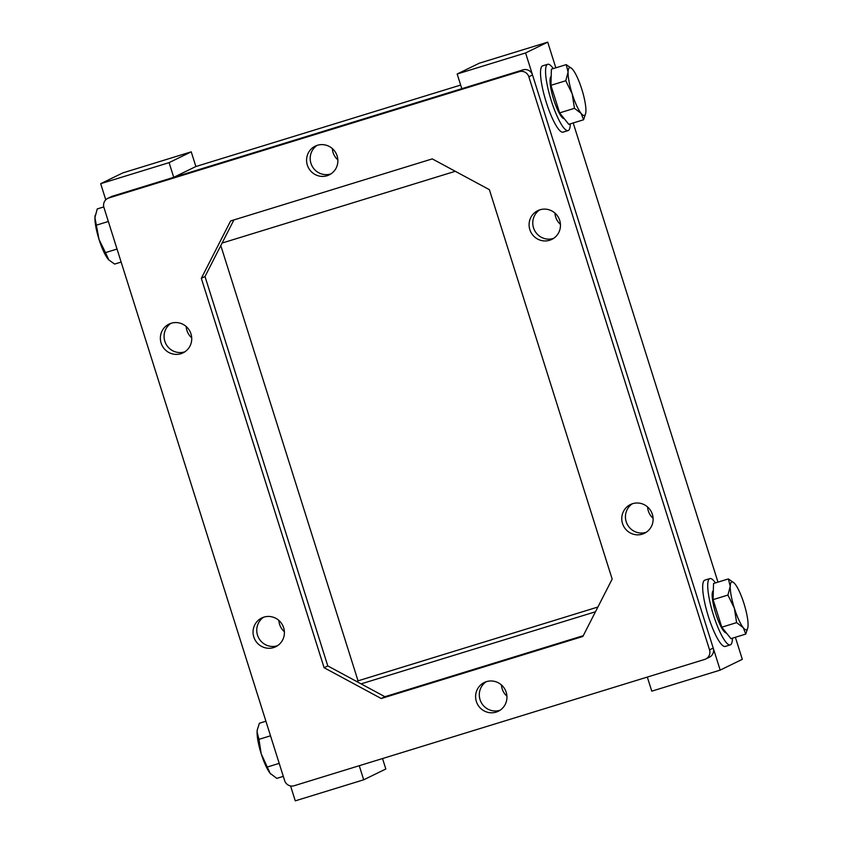 <?xml version="1.0" encoding="UTF-8"?>
<svg xmlns="http://www.w3.org/2000/svg" width="843" height="843" viewBox="0 0 843 843"><rect width="100%" height="100%" fill="white"/><g stroke="black" fill="none" stroke-linecap="round" stroke-linejoin="round"><path stroke-width="1.26" d="M290.572 785.929L295.271 800.85L363.691 779.796L385.831 769.006L382.532 758.552M555.822 67.83L547.729 42.15L479.309 63.204L457.169 73.994L461.806 88.694L152.13 183.974L173.732 177.325L195.871 166.524L191.235 151.835L122.825 172.889L100.686 183.679L105.765 199.812M356.673 681.492L358.033 680.838L220.803 245.598M186.198 326.526A15.996 15.627 -116 0 0 191.719 337.832M278.864 620.416A15.996 15.627 -116 0 0 284.376 631.723M277.199 645.812A15.996 15.627 64 0 1 263.606 617.224A15.996 15.627 -116 0 0 277.505 645.717A15.996 15.627 64 0 1 277.199 645.812M184.543 351.921A15.996 15.627 64 0 1 170.939 323.333A15.996 15.627 -116 0 0 184.838 351.826A15.996 15.627 64 0 1 184.543 351.921M324.091 667.719L201.319 278.316L230.624 220.94L432.28 158.895L489.393 189.686L612.166 579.088L582.861 636.465L381.205 698.51L324.091 667.719L327.79 665.917L205.007 276.515L327.79 665.917L384.893 696.708L583.261 635.675M173.732 177.325L169.095 162.636L100.686 183.679M363.691 779.796L359.255 765.707M191.235 151.835L169.095 162.636M653.114 518.276A15.996 15.627 64 0 1 647.593 506.97M645.938 532.365A15.996 15.627 -116 0 0 646.233 532.27A15.996 15.627 -116 0 1 632.334 503.766A15.996 15.627 -116 0 0 645.938 532.365M553.271 238.474A15.996 15.627 -116 0 0 553.577 238.379A15.996 15.627 -116 0 1 539.668 209.875A15.996 15.627 -116 0 0 553.271 238.474M560.447 224.386A15.996 15.627 64 0 1 554.936 213.079M457.169 73.994L525.589 52.951L720.175 670.111L651.765 691.165L647.319 677.077M735.37 637.276L742.314 659.321L720.175 670.111M573.208 122.973L717.983 582.134M547.729 42.15L525.589 52.951M332.342 148.568A15.996 15.627 -116 0 0 337.853 159.875M330.688 173.974A15.996 15.627 64 0 1 317.084 145.375A15.996 15.627 -116 0 0 330.983 173.879A15.996 15.627 64 0 1 330.688 173.974M222.109 243.047L455.294 171.298M195.871 166.524L460.657 85.059M506.97 696.223A15.996 15.627 64 0 1 501.448 684.916M486.19 681.724A15.996 15.627 -116 0 0 500.089 710.227A15.996 15.627 -116 0 1 486.19 681.724M597.887 607.034L358.033 680.838M361.099 683.873L595.474 611.765M486.495 681.629A15.996 15.627 64 0 1 498.308 711.25A15.996 15.627 64 0 1 477.254 703.726A15.996 15.627 64 0 1 486.495 681.629M549.583 240.276A15.996 15.627 64 0 1 537.76 210.655A15.996 15.627 64 0 1 559.309 219.285A15.996 15.627 64 0 1 549.583 240.276M642.25 534.167A15.996 15.627 64 0 1 630.427 504.546A15.996 15.627 64 0 1 651.481 512.07A15.996 15.627 64 0 1 642.25 534.167M273.511 647.614A15.996 15.627 64 0 1 261.699 617.993A15.996 15.627 64 0 1 282.753 625.517A15.996 15.627 64 0 1 273.511 647.614M180.855 353.723A15.996 15.627 64 0 1 169.032 324.102A15.996 15.627 64 0 1 190.581 332.743A15.996 15.627 64 0 1 180.855 353.723M326.989 175.766A15.996 15.627 64 0 1 315.177 146.155A15.996 15.627 64 0 1 336.231 153.679A15.996 15.627 64 0 1 326.989 175.766M384.893 696.708L381.205 698.51M233.911 219.928L205.007 276.515L201.319 278.316M705.717 659.015L709.406 657.213A7.703 7.534 -116 0 0 713.231 648.077L709.543 649.869A7.703 7.534 64 0 1 704.653 659.437L294.154 785.739A7.703 7.534 64 0 1 284.639 780.607L103.942 207.526A7.703 7.534 64 0 1 108.831 197.957L112.519 196.166A7.703 7.534 -116 0 0 111.455 196.577L107.767 198.379M713.231 648.077L532.534 74.985A7.703 7.534 -116 0 0 523.018 69.864L112.519 196.166M709.543 649.869L528.846 76.787L532.534 74.985M523.018 69.864L519.33 71.655L108.831 197.957M519.33 71.655A7.703 7.534 64 0 1 528.846 76.787M257.315 729.648A25.048 5.279 72.9 0 0 257.284 729.806L259.402 723.231L265.914 721.229M257.357 729.416L257.083 731.935L258.949 739.353L270.508 735.802M258.949 739.353L261.204 753.779L270.129 773.294L276.789 778.374L283.301 776.371M267.642 766.93L279.202 763.368M257.284 729.806A25.048 5.279 72.9 0 0 257.083 731.935A25.048 5.279 72.9 0 0 261.204 753.779A25.048 5.279 72.9 0 0 270.129 773.294A25.048 5.279 72.9 0 0 270.951 774.232A25.048 5.279 72.9 0 0 271.003 774.285M108.842 259.981A25.048 5.279 -107.1 0 1 108.8 259.929L114.627 264.07L121.139 262.068M108.905 260.044L105.48 252.615L117.04 249.064M105.48 252.615L99.042 239.475L94.922 217.631L97.24 208.927L103.773 206.914M96.787 225.049L108.347 221.488M108.8 259.929A25.048 5.279 -107.1 0 1 107.967 258.991A25.048 5.279 -107.1 0 1 99.042 239.475A25.048 5.279 -107.1 0 1 94.922 217.631A25.048 5.279 -107.1 0 1 95.122 215.502A25.048 5.279 -107.1 0 1 95.154 215.344M734.158 583.019L728.373 578.93L713.536 583.493L713.094 599.626L727.92 595.063L734.358 608.203L736.613 622.629L743.284 627.708L745.76 634.073L747.846 627.656M728.373 578.93L730.238 586.349L727.92 595.063M745.76 634.073L730.923 638.646L721.787 627.192L713.094 599.626M736.613 622.629L721.787 627.192M734.358 608.203A25.048 5.279 72.9 0 0 743.284 627.708A25.048 5.279 72.9 0 0 747.878 627.498A25.048 5.279 72.9 0 0 748.078 625.369A25.048 5.279 72.9 0 0 743.958 603.525A25.048 5.279 72.9 0 0 735.033 584.009A25.048 5.279 72.9 0 0 734.2 583.071A25.048 5.279 72.9 0 0 730.238 586.349A25.048 5.279 72.9 0 0 734.358 608.203M715.433 582.913A34.689 7.302 72.9 0 0 709.869 578.583A34.689 7.302 72.9 0 0 709.648 578.667A34.689 7.302 72.9 0 0 713.262 614.431A34.689 7.302 72.9 0 0 730.27 644.884A34.689 7.302 72.9 0 0 730.502 644.8A34.689 7.302 72.9 0 0 732.43 638.183M709.869 578.583L704.832 580.132A34.689 7.302 72.9 0 0 704.611 580.226A34.689 7.302 72.9 0 0 708.225 615.98A34.689 7.302 72.9 0 0 725.233 646.433L730.27 644.884M713.336 590.648A22.16 4.668 72.9 0 0 715.633 613.167A22.16 4.668 72.9 0 0 726.381 632.956M585.685 113.352L583.598 119.769L568.772 124.332L559.626 112.888L574.462 108.325L572.197 93.9L565.769 80.749L550.932 85.322L559.626 112.888M583.598 119.769L581.122 113.405L574.462 108.325M565.769 80.749L568.077 72.045L566.211 64.626L551.385 69.189L550.932 85.322M566.211 64.626L571.997 68.715M572.197 93.9A25.048 5.279 -107.1 0 1 568.077 72.045A25.048 5.279 -107.1 0 1 572.049 68.768A25.048 5.279 -107.1 0 1 572.871 69.706A25.048 5.279 -107.1 0 1 581.796 89.221A25.048 5.279 -107.1 0 1 585.917 111.065A25.048 5.279 -107.1 0 1 585.716 113.194A25.048 5.279 -107.1 0 1 581.122 113.405A25.048 5.279 -107.1 0 1 572.197 93.9M570.268 123.868A34.689 7.302 -107.1 0 1 568.34 130.496A34.689 7.302 -107.1 0 1 568.119 130.581A34.689 7.302 -107.1 0 1 551.101 100.127A34.689 7.302 -107.1 0 1 547.486 64.363A34.689 7.302 -107.1 0 1 547.718 64.279A34.689 7.302 -107.1 0 1 553.271 68.61M568.119 130.581L563.071 132.13A34.689 7.302 -107.1 0 1 546.064 101.676A34.689 7.302 -107.1 0 1 542.449 65.912A34.689 7.302 -107.1 0 1 542.671 65.828L547.718 64.279M564.22 118.652A22.16 4.668 -107.1 0 1 553.472 98.863A22.16 4.668 -107.1 0 1 551.185 76.344"/></g></svg>
